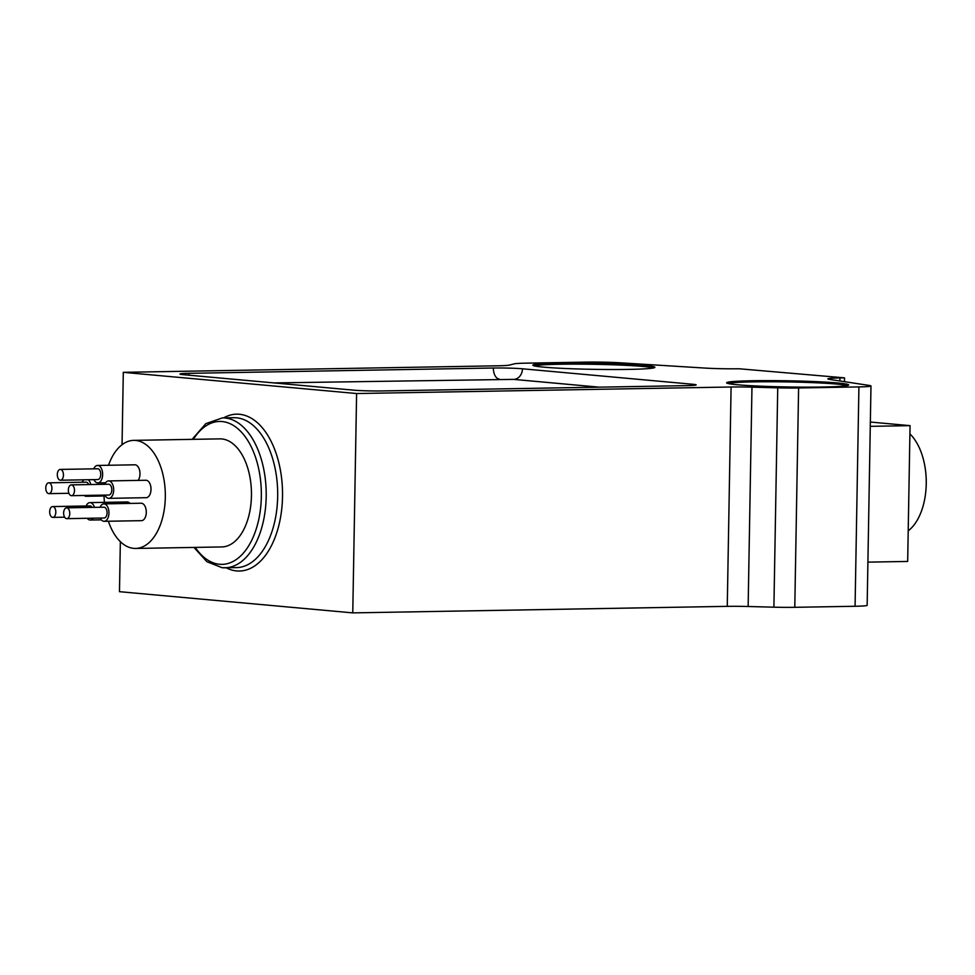 <?xml version="1.0" encoding="UTF-8"?>
<svg xmlns="http://www.w3.org/2000/svg" width="975" height="975" viewBox="0 0 975 975"><rect width="100%" height="100%" fill="white"/><g stroke="black" fill="none" stroke-linecap="round" stroke-linejoin="round"><path stroke-width="1.46" d="M120.352 541.649L119.474 591.679L352.767 612.885L727.265 606.352A27.897 1.414 -179 0 1 748.142 606.499L773.906 607.181A27.897 1.414 1 0 0 794.783 607.315L855.075 606.267A27.897 1.414 1 0 0 867.153 605.317L870.98 385.966A27.897 1.414 1 0 0 869.213 385.442L829.64 379.409A27.897 1.414 -179 0 1 827.872 378.885A27.897 1.414 -179 0 1 839.938 377.934L844.545 377.849L844.484 381.676M90.773 484.538A8.714 4.948 -91 0 0 88.238 479.737M83.826 479.81A8.714 4.948 -91 0 0 82.205 482.247M84.155 495.458A8.714 4.948 -91 0 0 86.324 496.287A8.714 4.948 -91 0 0 88.457 495.385M88.688 484.575A5.399 3.059 -91 0 0 86.08 482.174L48.75 482.82A5.399 3.059 -91 0 0 45.776 488.28A5.399 3.059 -91 0 0 48.933 493.63A5.399 3.059 -91 0 0 51.724 490.157A5.399 3.059 -91 0 0 48.75 482.82M94.429 507.353A8.714 4.948 -91 0 0 93.1 504.55A8.714 4.948 -91 0 0 89.919 502.612A8.714 4.948 -91 0 0 86.105 505.988M87.189 518.298A8.714 4.948 -91 0 0 90.224 520.041A8.714 4.948 -91 0 0 93.198 518.188M92.125 507.39A5.399 3.059 -91 0 0 91.955 507.122A5.399 3.059 -91 0 0 89.98 505.928L52.65 506.573A5.399 3.059 -91 0 0 49.676 512.033A5.399 3.059 -91 0 0 52.845 517.384A5.399 3.059 -91 0 0 55.66 513.752A5.399 3.059 -91 0 0 54.624 507.78A5.399 3.059 -91 0 0 52.65 506.573M100.23 518.066A8.714 4.948 -91 0 0 104.167 521.308A8.714 4.948 -91 0 0 108.956 512.509A8.714 4.948 -91 0 0 103.862 503.88A8.714 4.948 -91 0 0 101.242 505.282A8.714 4.948 -91 0 0 100.047 507.256M66.787 518.651L104.118 517.993A5.399 3.059 -91 0 0 107.079 512.545A5.399 3.059 -91 0 0 103.923 507.195L66.593 507.841A5.399 3.059 -91 0 0 64.972 508.718A5.399 3.059 -91 0 0 63.777 514.812A5.399 3.059 -91 0 0 66.787 518.651A5.399 3.059 -91 0 0 69.761 513.191A5.399 3.059 -91 0 0 66.593 507.841M104.947 495.105A8.714 4.948 -91 0 0 108.883 498.347A8.714 4.948 -91 0 0 113.673 489.548A8.714 4.948 -91 0 0 108.578 480.919A8.714 4.948 -91 0 0 104.764 484.295M71.504 495.678L108.834 495.032A5.399 3.059 -91 0 0 111.796 489.572A5.399 3.059 -91 0 0 108.639 484.222L71.309 484.88A5.399 3.059 -91 0 0 68.469 491.68A5.399 3.059 -91 0 0 71.504 495.678A5.399 3.059 -91 0 0 74.478 490.23A5.399 3.059 -91 0 0 71.309 484.88M93.917 479.639A8.714 4.948 -91 0 0 97.549 482.869A8.714 4.948 -91 0 0 97.853 482.881A8.714 4.948 -91 0 0 102.643 474.082A8.714 4.948 -91 0 0 97.549 465.453A8.714 4.948 -91 0 0 93.734 468.829M97.61 479.566A5.399 3.059 -91 0 0 97.805 479.566A5.399 3.059 -91 0 0 100.766 474.118A5.399 3.059 -91 0 0 97.61 468.768L60.279 469.414A5.399 3.059 -91 0 0 57.318 474.703A5.399 3.059 -91 0 0 60.279 480.212A5.399 3.059 -91 0 0 60.474 480.224A5.399 3.059 -91 0 0 63.448 474.764A5.399 3.059 -91 0 0 60.279 469.414M130.053 503.417A8.714 4.948 -91 0 0 127.25 501.954L89.919 502.612M108.883 498.347L146.213 497.689A8.714 4.948 -91 0 0 151.003 488.889A8.714 4.948 -91 0 0 145.909 480.261L108.578 480.919M108.383 521.235A54.039 30.652 -91 0 0 133.721 548.377A54.039 30.652 -91 0 0 135.61 548.45A54.039 30.652 -91 0 0 165.311 493.874A54.039 30.652 -91 0 0 133.721 440.371A54.039 30.652 -91 0 0 108.518 465.258M104.045 495.982A54.039 30.652 -91 0 0 104.447 502.357M138.145 480.395A8.714 4.948 -91 0 0 139.669 470.645A8.714 4.948 -91 0 0 134.879 464.807L97.549 465.453M104.167 521.308L141.497 520.662A8.714 4.948 -91 0 0 146.287 511.851A8.714 4.948 -91 0 0 141.192 503.222L103.862 503.88M870.273 426.343L910.053 425.648L870.346 422.041M910.053 425.648L907.676 561.442L867.908 562.136M844.545 377.849L739.111 368.769A27.897 1.414 -179 0 1 704.828 368.062L620.344 362.822A27.897 1.414 1 0 0 586.072 362.115L525.769 363.163A27.897 1.414 1 0 0 514.166 363.87L509.413 365.089A27.897 1.414 -179 0 1 497.798 365.796L123.301 372.328L356.606 393.534L352.767 612.885M135.61 548.45L221.752 546.938A54.039 30.652 -91 0 0 251.452 492.375A54.039 30.652 -91 0 0 219.863 438.872L133.721 440.371M123.301 372.328L122.046 444.71M356.606 393.534L731.092 387.002A27.897 1.414 -179 0 1 751.969 387.148L777.733 387.831A27.897 1.414 1 0 0 798.61 387.965L858.914 386.917A27.897 1.414 1 0 0 870.98 385.966M628.485 369.403A61.023 3.083 1 0 0 654.81 367.477A61.023 3.083 1 0 0 593.933 363.175A61.023 3.083 1 0 0 532.947 365.357A61.023 3.083 1 0 0 566.853 368.562A61.023 3.083 1 0 0 628.485 369.403M822.242 387.026A61.023 3.083 1 0 0 848.567 385.101A61.023 3.083 1 0 0 787.69 380.786A61.023 3.083 1 0 0 726.704 382.968A61.023 3.083 1 0 0 760.61 386.173A61.023 3.083 1 0 0 822.242 387.026M522.478 368.794A20.926 1.06 1 0 0 493.387 368.014L189.016 373.327A20.926 1.06 1 0 0 179.961 374.034A20.926 1.06 1 0 0 183.653 374.705L353.681 390.158A20.926 1.06 1 0 0 382.773 390.938L687.143 385.625A20.926 1.06 1 0 0 696.199 384.918A20.926 1.06 1 0 0 692.506 384.247L522.478 368.794A10.457 8.604 95.2 0 1 513.679 379.385L274.097 382.919M847.068 385.612A59.938 3.035 1 0 0 787.666 381.92A59.938 3.035 1 0 0 728.179 383.528M653.311 367.989A59.938 3.035 1 0 0 593.921 364.309A59.938 3.035 1 0 0 534.422 365.918M909.907 433.899A54.039 30.652 89 0 1 924.617 464.807A54.039 30.652 89 0 1 926.226 483.929A54.039 30.652 89 0 1 925.165 496.446A54.039 30.652 89 0 1 908.213 530.839M195.232 547.402A71.48 40.536 -91 0 0 219.57 564.281A71.48 40.536 -91 0 0 258.802 469.353A71.48 40.536 -91 0 0 193.342 439.335M223.616 417.885A78.451 44.497 89 0 1 239.411 414.265A78.451 44.497 89 0 1 282.043 505.915A78.451 44.497 89 0 1 226.237 567.791M731.092 387.002L727.265 606.352M751.969 387.148L748.142 606.499M777.733 387.831L773.906 607.181M798.61 387.965L794.783 607.315M858.914 386.917L855.075 606.267M839.938 377.934L839.889 380.969M599.198 387.16L513.679 379.385M193.976 547.426L206.919 561.722L222.117 567.706L236.474 567.608A74.965 42.51 -91 0 0 277.692 494.215A74.965 42.51 -91 0 0 236.474 417.8A74.965 42.51 -91 0 0 233.866 417.702L222.373 417.897A74.965 42.51 89 0 1 224.993 417.995A74.965 42.51 89 0 1 266.212 494.423A74.965 42.51 89 0 1 224.993 567.803A74.965 42.51 89 0 1 222.373 567.718M692.421 385.454A10.457 8.604 95.2 0 0 692.506 384.247M189.016 373.327A10.457 5.935 -91 0 0 189.077 375.192M493.387 368.014A10.457 5.935 -91 0 0 499.139 378.995M222.373 417.897L205.81 423.662L192.099 439.359M97.853 482.881L105.617 482.747M90.224 520.041L101.363 519.846M86.324 496.287L105.41 495.958M60.474 480.224L97.805 479.566M52.845 517.384L64.63 517.177M48.933 493.63L68.896 493.289M925.165 496.446A92.491 92.491 0 0 0 924.617 464.807"/></g></svg>
